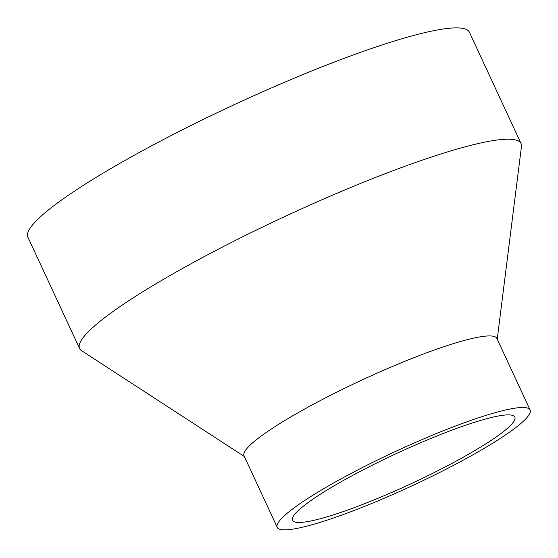 <?xml version="1.0" encoding="UTF-8"?>
<svg xmlns="http://www.w3.org/2000/svg" width="558" height="558" viewBox="0 0 558 558"><rect width="100%" height="100%" fill="white"/><g stroke="black" fill="none" stroke-linecap="round" stroke-linejoin="round"><path stroke-width="0.84" d="M244.369 456.535L81.58 350.703A243.372 33.299 -24.9 0 1 79.578 348.499A243.372 33.299 -24.9 0 1 266.626 225.104A243.372 33.299 -24.9 0 1 515.048 139.821A243.372 33.299 -24.9 0 1 521.067 143.559A243.372 33.299 -24.9 0 1 521.458 146.517L497.227 339.166M79.578 348.499L27.9 237.171A243.372 33.299 -24.9 0 1 214.949 113.783A243.372 33.299 -24.9 0 1 463.37 28.493A243.372 33.299 -24.9 0 1 469.397 32.238L521.067 143.559M277.242 527.359L244.027 455.795A139.381 19.07 -24.9 0 1 351.149 385.125A139.381 19.07 -24.9 0 1 493.432 336.279A139.381 19.07 -24.9 0 1 496.878 338.427L530.1 409.99A139.381 19.07 -24.9 0 1 422.971 480.661A139.381 19.07 -24.9 0 1 280.695 529.507A139.381 19.07 -24.9 0 1 277.242 527.359A139.381 19.07 -24.9 0 1 384.371 456.695A139.381 19.07 -24.9 0 1 526.647 407.849A139.381 19.07 -24.9 0 1 530.1 409.99M295.531 522.169A122.572 16.775 -24.9 0 1 292.497 520.279A122.572 16.775 -24.9 0 1 386.701 458.139A122.572 16.775 -24.9 0 1 511.812 415.187A122.572 16.775 -24.9 0 1 514.846 417.07A122.572 16.775 -24.9 0 1 420.641 479.21A122.572 16.775 -24.9 0 1 295.531 522.169"/></g></svg>
